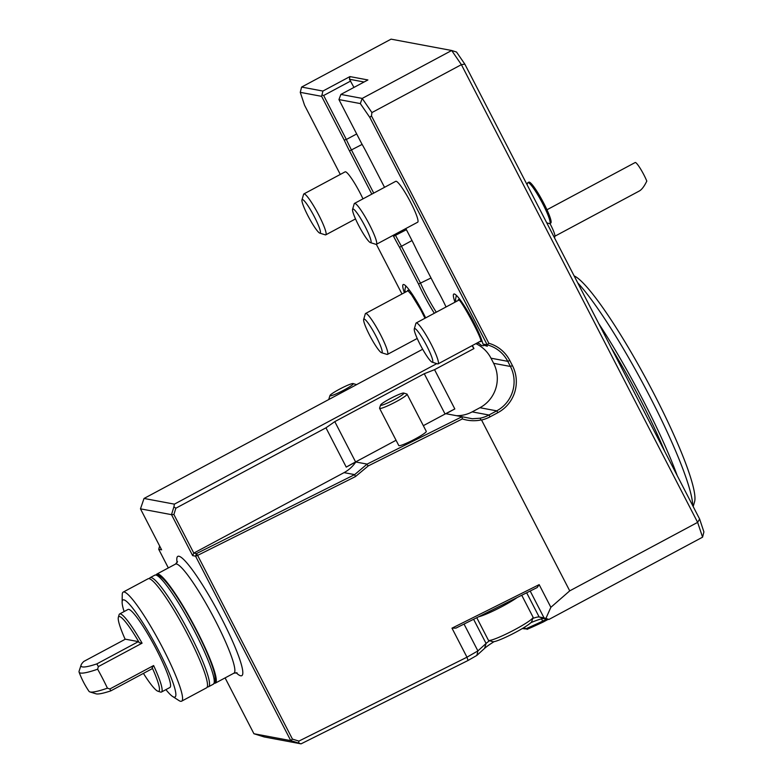 <?xml version="1.0" encoding="UTF-8"?>
<svg xmlns="http://www.w3.org/2000/svg" width="783" height="783" viewBox="0 0 783 783"><rect width="100%" height="100%" fill="white"/><g stroke="black" fill="none" stroke-linecap="round" stroke-linejoin="round"><path stroke-width="1.17" d="M574.145 275.919A129.538 17.803 61.8 0 1 648.383 383.151A129.538 17.803 61.8 0 1 694.55 501.834L693.18 506.542M364.075 82L349.443 79.259L353.955 87.422M349.443 79.259L349.923 76.587L367.902 79.954L340.889 94.42L338.941 99.578L361.511 143.299A40.599 5.579 61.8 0 1 367.481 154.3L384.531 187.323M322.195 95.066L323.653 95.497L346.35 139.482L344.197 140.059L321.627 96.338L322.909 91.053L349.923 76.587M350.667 81.031L323.653 95.497M356.686 133.952L346.35 139.482A38.67 5.315 -118.2 0 0 351.528 150.091L373.726 193.107M395.014 234.342L395.601 235.477A38.67 5.315 -118.2 0 0 401.434 246.214L420.686 283.505A34.804 4.786 -118.2 0 0 436.278 312.202M412.005 240.547L399.555 247.32A40.599 5.579 61.8 0 1 393.575 236.319L393.086 235.37M431.022 277.975L418.523 284.063L399.555 247.32M340.889 94.42L362.206 98.413L451.683 50.494L391.069 39.15L301.602 87.07L322.909 91.053M480.987 419.982L480.077 418.21A32.866 32.357 100.6 0 0 488.935 415.019L496.706 410.86A32.866 32.357 100.6 0 0 510.418 366.464L507.775 361.335A32.866 32.357 100.6 0 0 487.202 344.863L369.821 117.44L371.475 115.894L488.837 343.277A34.804 34.266 -79.4 0 1 509.792 360.493L512.434 365.622A34.804 34.266 -79.4 0 1 497.919 412.631L490.148 416.791A34.804 34.266 -79.4 0 1 481.545 420.001L480.987 419.982C474.655 421.244 468.44 420.892 462.361 418.925L368.304 465.885L355.413 476.612L354.65 474.615L367.1 464.104L461.98 416.732M355.413 476.612L197.619 555.392L196.455 553.591L354.65 474.615L344.05 472.629L193.802 553.092L196.455 553.591L195.574 556.184L192.657 555.636L171.506 514.656L173.924 506.816L175.842 508.216L173.895 514.519L171.506 514.656L140.47 508.842L161.621 549.832L158.714 549.284L168.335 567.929M368.313 465.885L366.845 464.505M532.753 618.443A30.938 3.367 152.7 0 1 539.144 616.965L544.048 617.885L530.189 591.028M292.451 739.113L290.747 740.591L195.574 556.184L197.619 555.392L292.451 739.113L298.891 741.1L466.971 657.191L477.894 650.908L486.077 643.46A30.938 3.367 152.7 0 1 489.6 640.709M494.063 641.659A34.804 3.778 -27.3 0 0 484.579 648.373L476.857 655.41L477.894 650.908L464.035 624.061M476.857 655.41L468.048 660.48L466.971 657.191L451.987 628.162L539.164 584.637L537.187 587.534L455.96 628.093L451.987 628.162M544.048 617.885L545.898 618.433L550.87 607.314L569.73 590.862L697.633 522.369L699.62 519.021L703.907 531.902L702.576 537.177L697.633 522.369L461.393 64.656L371.915 112.576L371.475 115.894M539.164 584.637L550.87 607.314M462.361 418.925L461.98 416.713L472.286 418.758L480.077 418.21M475.839 343.649A32.866 32.357 -79.4 0 1 490.99 358.193L493.633 363.322A32.866 32.357 -79.4 0 1 479.92 407.718L472.159 411.878A32.866 32.357 -79.4 0 1 456.479 415.695M159.448 546.661L158.714 549.284M422.673 349.247L144.033 498.458L140.47 508.842M321.627 96.338L300.261 92.345L301.602 87.07M371.808 194.135L349.502 150.933A40.599 5.579 61.8 0 1 344.197 140.059M434.32 313.249A36.732 5.05 61.8 0 1 418.523 284.063M405.819 228.558L411.564 239.686A40.599 5.579 61.8 0 1 416.869 250.56L435.837 287.302A36.732 5.05 61.8 0 1 446.046 306.975M371.915 112.576L362.206 98.413L360.317 103.581L338.941 99.578M225.093 677.892L253.927 733.74L264.194 736.95L301.054 743.85L290.747 740.591M173.924 506.816L174.403 504.144L436.797 363.625M144.033 498.458L174.403 504.144M173.895 514.519L193.802 553.092L192.657 555.636M298.891 741.1L298.695 743.077M253.927 733.74L290.767 740.63M468.048 660.48L301.054 743.85M545.898 618.433L548.942 619.441L544.283 618.57A34.804 3.778 -27.3 0 0 530.943 622.632M464.838 64.137L461.393 64.656L451.683 50.494L456.538 52.05L464.838 64.137L699.62 519.021M702.576 537.177L548.942 619.441M481.545 420.001L569.73 590.862M488.837 343.277L487.202 344.863L482.984 344.07L487.349 346.243L484.491 345.381M369.821 117.44L360.317 103.581M478.667 343.414L477.16 343.003M454.992 302.179A30.938 4.248 61.8 0 1 453.827 294.036A30.938 4.248 61.8 0 1 468.342 312.437A30.938 4.248 61.8 0 1 482.984 344.07M423.339 425.668L445.067 414.031A52.197 5.677 152.7 0 1 454.825 408.951L434.555 369.674L424.269 373.726L334.791 421.636L325.963 427.821L175.842 508.216M325.963 427.821L346.243 467.099L355.795 461.98A32.866 32.357 -79.4 0 1 344.05 472.629M346.243 467.099A52.197 5.677 152.7 0 1 355.599 461.941L396.061 440.271M471.992 345.714L473.95 348.572L472.374 345.509M473.95 348.572L434.555 369.674M461.99 416.722L445.928 413.718L454.825 408.951M367.1 464.104L355.795 461.98M407.072 394.162L426.265 431.345A15.464 1.683 152.7 0 1 415.186 438.94A15.464 1.683 152.7 0 1 398.782 445.537L379.589 408.344A15.464 1.683 -27.3 0 0 395.992 401.757A15.464 1.683 -27.3 0 0 407.072 394.162A15.464 1.683 -27.3 0 0 406.906 394.035A15.464 1.683 -27.3 0 0 406.837 394.025M404.38 292.705A30.938 4.248 61.8 0 1 403.206 284.562A30.938 4.248 61.8 0 1 425.668 317.888M300.261 92.345L304.558 105.225L340.282 174.433M376.359 244.335L401.982 293.987M420.236 344.735A19.046 2.623 -118.2 0 0 432.108 362.157A19.046 2.623 -118.2 0 0 425.825 344.119A19.046 2.623 -118.2 0 0 414.295 328.899A19.046 2.623 -118.2 0 0 420.236 344.735M432.108 362.157L437.599 363.88A23.196 3.191 -118.2 0 0 438.098 363.87A23.196 3.191 -118.2 0 0 429.955 341.907A23.196 3.191 -118.2 0 0 416.194 322.958A23.196 3.191 -118.2 0 0 415.91 323.369L414.295 328.899M369.625 335.261A19.046 2.623 -118.2 0 0 381.487 352.683A19.046 2.623 -118.2 0 0 375.214 334.644A19.046 2.623 -118.2 0 0 363.674 319.415A19.046 2.623 -118.2 0 0 369.625 335.261M381.487 352.683L386.988 354.405A23.196 3.191 -118.2 0 0 387.477 354.386A23.196 3.191 -118.2 0 0 379.344 332.432A23.196 3.191 -118.2 0 0 365.573 313.484A23.196 3.191 -118.2 0 0 365.289 313.895L363.674 319.415M156.316 574.722A61.867 8.505 61.8 0 1 156.913 574.047A61.867 8.505 61.8 0 1 193.616 624.57A61.867 8.505 61.8 0 1 215.335 683.128A61.867 8.505 61.8 0 1 214.434 683.256M214.239 681.073A59.547 8.182 -118.2 0 0 194.859 627.584A59.547 8.182 -118.2 0 0 158.978 575.985M124.105 611.572A55.104 7.576 61.8 0 1 122.128 602.176L122.246 594.669A61.867 8.505 61.8 0 1 123.185 592.105L148.134 578.745A61.867 8.505 61.8 0 1 184.837 629.268A61.867 8.505 61.8 0 1 206.555 687.826L181.597 701.186A61.867 8.505 61.8 0 1 180.599 701.294A61.867 8.505 61.8 0 1 178.945 700.55L172.632 696.479A55.104 7.576 61.8 0 1 165.908 689.627M123.185 592.105A61.867 8.505 61.8 0 1 159.889 642.628A61.867 8.505 61.8 0 1 181.597 701.186M122.128 602.176A55.104 7.576 61.8 0 1 153.918 641.678A55.104 7.576 61.8 0 1 174.11 697.144A55.104 7.576 61.8 0 1 172.632 696.479M96.838 663.896L138.415 641.629L125.368 639.182L83.781 661.449A83.752 9.102 -27.3 0 0 81.099 665.041A83.752 9.102 -27.3 0 0 96.838 663.896L98.335 666.607L97.64 669.211A44.279 6.088 61.8 0 1 107.428 688.179L109.884 688.962L153.625 665.54A44.279 6.088 61.8 0 1 161.445 692.025L169.882 687.503A44.279 6.088 -118.2 0 0 156.61 649.9A44.279 6.088 -118.2 0 0 128.079 609.438L119.642 613.96A44.279 6.088 61.8 0 1 142.075 643.176L139.296 642.726A42.341 5.824 -118.2 0 0 118.35 617.317A42.341 5.824 -118.2 0 0 125.163 639.29M118.35 617.317L119.094 614.743A44.279 6.088 61.8 0 1 119.642 613.96M98.335 666.607L142.075 643.176M161.445 692.025A44.279 6.088 61.8 0 1 160.495 692.045L157.941 691.242A42.341 5.824 -118.2 0 0 152.156 667.645L153.625 665.54M143.416 673.39A42.341 5.824 -118.2 0 0 157.941 691.242M109.884 688.962L110.765 690.88A83.752 9.102 152.7 0 1 95.937 693.797L89.879 691.908A88.283 9.592 -27.3 0 0 107.428 688.179M97.64 669.211A88.283 9.592 152.7 0 1 80.502 673.037A88.283 9.592 152.7 0 1 79.093 672.127A88.939 88.939 0 0 0 88.998 691.33A88.283 9.592 -27.3 0 0 89.879 691.908M79.093 672.127A88.283 9.592 152.7 0 1 79.132 671.07L81.099 665.041M138.415 641.629L139.296 642.726M152.156 667.645L152.342 668.613L110.765 690.88M524.581 627.183L525.491 628.935L522.584 628.387M541.513 618.873L542.678 621.134L546.651 619.01M548.257 619.314L543.236 622.005L542.678 621.134A76.949 8.368 152.7 0 1 525.491 628.935L522.339 628.534M543.236 622.005A75.785 8.241 152.7 0 1 526.939 629.395M380.607 404.987A13.096 1.419 -27.3 0 0 392.9 400.426A13.096 1.419 -27.3 0 0 403.744 393.046A13.096 1.419 -27.3 0 0 403.685 393.037A13.096 1.419 -27.3 0 0 391.422 397.979A13.096 1.419 -27.3 0 0 380.607 404.987L379.579 408.139A15.464 1.683 -27.3 0 0 379.589 408.344M329.995 395.513A13.096 1.419 -27.3 0 0 330.201 395.806A13.096 1.419 -27.3 0 0 343.717 390.198A13.096 1.419 -27.3 0 0 353.123 383.572A13.096 1.419 -27.3 0 0 340.977 388.417A13.096 1.419 -27.3 0 0 329.995 395.513L328.968 398.664A15.464 1.683 -27.3 0 0 328.968 398.87A15.464 1.683 -27.3 0 0 329.212 399.007A15.464 1.683 -27.3 0 0 329.741 399.007M356.461 384.698L356.461 384.688A15.464 1.683 -27.3 0 0 356.461 384.688A15.464 1.683 -27.3 0 0 356.294 384.561L353.123 383.572M358.536 225.191A19.046 2.623 -118.2 0 0 370.398 242.603A19.046 2.623 -118.2 0 0 364.124 224.564A19.046 2.623 -118.2 0 0 352.585 209.345A19.046 2.623 -118.2 0 0 358.536 225.191M370.398 242.603L375.899 244.325A23.196 3.191 -118.2 0 0 376.388 244.316A23.196 3.191 -118.2 0 0 369.439 224.613A23.196 3.191 -118.2 0 0 354.484 203.414A23.196 3.191 -118.2 0 0 354.2 203.815L352.585 209.345M376.388 244.316L417.672 222.206A23.196 3.191 -118.2 0 0 410.723 202.503A23.196 3.191 -118.2 0 0 395.767 181.304L354.484 203.414M362.969 198.872A23.196 3.191 -118.2 0 0 360.102 193.029A23.196 3.191 -118.2 0 0 345.156 171.829L303.873 193.93A23.196 3.191 -118.2 0 0 303.589 194.341L301.974 199.871A19.046 2.623 -118.2 0 0 307.915 215.716A19.046 2.623 -118.2 0 0 319.787 233.128A19.046 2.623 -118.2 0 0 313.503 215.09A19.046 2.623 -118.2 0 0 301.974 199.871M319.787 233.128L325.278 234.851A23.196 3.191 -118.2 0 0 325.777 234.841A23.196 3.191 -118.2 0 0 318.818 215.139A23.196 3.191 -118.2 0 0 303.873 193.93M476.759 617.699L488.386 640.22A25.134 2.731 -27.3 0 0 488.661 640.416A25.134 2.731 -27.3 0 0 511.974 631.127A25.134 2.731 -27.3 0 0 533.057 617.503A25.134 2.731 -27.3 0 0 533.057 617.17L521.742 595.246M478.57 616.798A25.134 2.731 -27.3 0 0 517.162 597.537M488.661 640.416L492.781 641.708A22.041 2.398 -27.3 0 0 513.227 633.555A22.041 2.398 -27.3 0 0 531.716 621.614L533.057 617.503M577.688 282.78A135.342 18.606 61.8 0 1 650.056 396.991A135.342 18.606 61.8 0 1 692.71 505.632M598.741 323.585A135.342 18.606 61.8 0 1 677.226 475.633M664.806 451.576A119.868 16.472 -118.2 0 0 611.161 347.652M546.945 209.775L635.189 162.521A13.536 1.86 61.8 0 1 640.249 168.423A13.536 1.86 61.8 0 1 646.807 181.098C644.311 186.256 641.845 189.545 639.398 190.964L554.844 236.241M546.73 222.803L549.255 223.595A23.196 3.191 -118.2 0 0 549.382 223.625A23.196 3.191 -118.2 0 0 549.754 223.576L550.772 223.038A23.196 3.191 -118.2 0 0 542.629 201.084A23.196 3.191 -118.2 0 0 528.868 182.136L527.85 182.674A23.196 3.191 -118.2 0 0 527.566 183.085L527.086 184.739M554.55 237.963A23.196 23.196 0 0 0 554.883 235.937A13.536 1.86 -118.2 0 0 549.92 223.488M549.754 223.576A23.196 3.191 -118.2 0 0 541.611 201.623A23.196 3.191 -118.2 0 0 527.85 182.674M362.137 144.405L349.502 150.933M406.406 229.693L393.575 236.319M526.665 592.79L539.144 616.965L544.283 618.57M473.598 619.284L486.077 643.46L484.579 648.373M490.148 416.791L488.935 415.019L472.159 411.878M497.919 412.631L496.706 410.86L479.92 407.718M512.434 365.622L510.418 366.464L493.633 363.322M509.792 360.493L507.775 361.335L490.99 358.193M236.065 672.656A67.671 9.298 -118.2 0 0 217.958 611.533A67.671 9.298 -118.2 0 0 177.124 562.585M334.791 421.636L355.599 461.941M424.269 373.726L445.067 414.031M156.913 574.047L175.49 564.103A61.867 8.505 61.8 0 1 212.193 614.626A61.867 8.505 61.8 0 1 233.902 673.184L237.083 672.851M155.886 575.016A61.867 8.505 -118.2 0 0 154.887 575.123L157.373 574.791C159.448 574.771 163.118 578.079 168.374 584.705C181.059 600.581 201.701 638.008 210.47 661.185C216.451 677.344 215.609 680.27 215.227 681.553L213.309 684.205A61.867 8.505 -118.2 0 0 193.186 628.661A61.867 8.505 -118.2 0 0 155.886 575.016M213.309 684.205L208.581 686.74A61.867 8.505 -118.2 0 0 188.458 631.186A61.867 8.505 -118.2 0 0 151.168 577.551A61.867 8.505 -118.2 0 0 150.16 577.658L149.034 578.617M458.73 300.183L416.194 322.958M480.635 341.085L438.098 363.87M481.134 340.781L480.684 341.701C484.471 342.66 459.102 295.68 458.241 299.801L459.259 299.938M477.875 342.562L481.545 345.489L483.307 345.734L485.274 344.833M456.372 295.348L455.51 299.419L455.97 301.661M408.109 290.708L365.573 313.484M417.222 338.462L387.477 354.386M424.993 318.25L420.892 310.097L411.613 294.897L407.63 290.327L408.648 290.454M405.76 285.873L404.899 289.945L405.349 292.186M175.49 564.103L177.526 561.626M215.335 683.128L233.902 673.184M154.887 575.123L150.16 577.658M207.152 687.151L208.581 686.74M403.744 393.046L406.906 394.035M355.511 218.917L325.777 234.841"/></g></svg>
